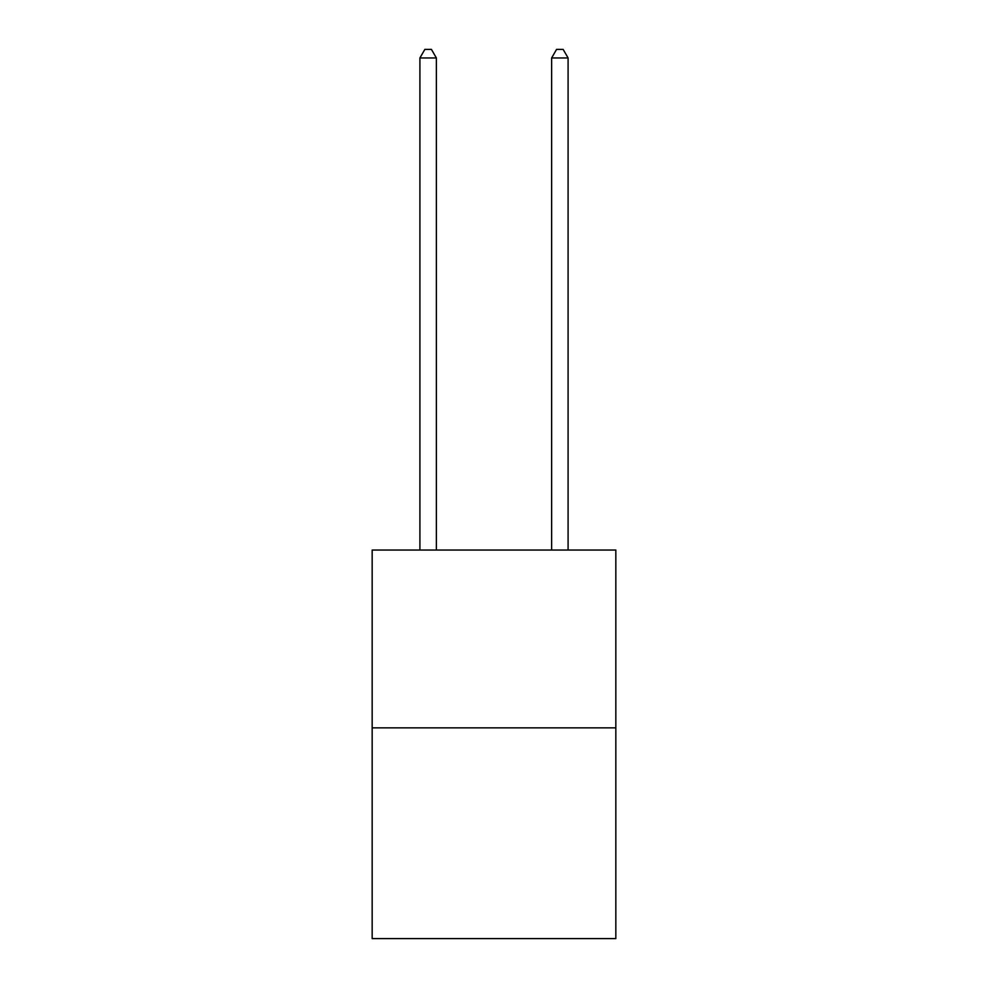 <?xml version="1.0" encoding="UTF-8"?>
<svg xmlns="http://www.w3.org/2000/svg" width="988" height="988" viewBox="0 0 988 988"><rect width="100%" height="100%" fill="white"/><g stroke="black" fill="none" stroke-linecap="round" stroke-linejoin="round"><path stroke-width="1.48" d="M615.833 727.86L615.833 550.044L372.167 550.044L372.167 938.6L615.833 938.6L615.833 727.86L372.167 727.86M436.375 550.044L436.375 57.959L419.912 57.959L419.912 550.044M419.912 57.959L424.852 49.4L431.435 49.4L436.375 57.959M568.088 550.044L568.088 57.959L551.625 57.959L551.625 550.044M551.625 57.959L556.565 49.4L563.148 49.4L568.088 57.959"/></g></svg>
